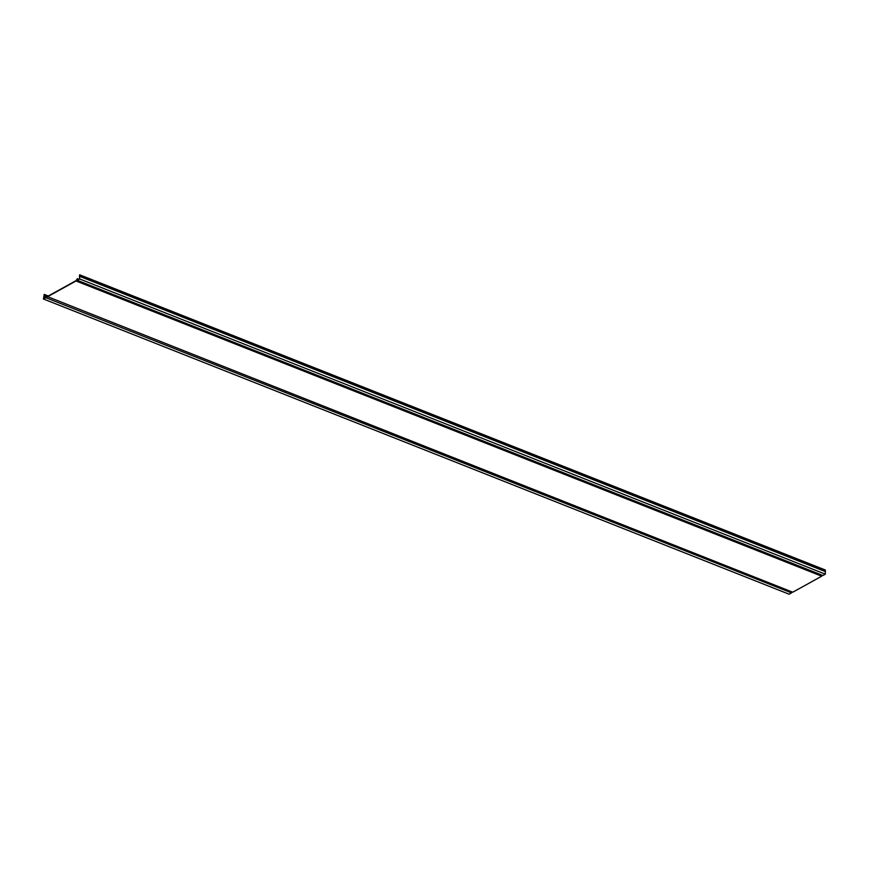 <?xml version="1.0" encoding="UTF-8"?>
<svg xmlns="http://www.w3.org/2000/svg" width="869" height="869" viewBox="0 0 869 869"><rect width="100%" height="100%" fill="white"/><g stroke="black" fill="none" stroke-linecap="round" stroke-linejoin="round"><path stroke-width="1.3" d="M48.306 295.992L44.221 294.374L43.7 298.545L45.677 297.448L46.426 295.808L47.187 296.611L75.983 280.687L77.363 278.699L77.493 279.851L79.47 278.764L79.633 274.789L825.311 570.01L825.105 570.944M44.221 294.374L43.45 298.99L45.84 297.676L46.296 296.155L792.745 592.213L821.716 576.19L76.037 280.969L77.232 279.047L77.265 280.296L822.943 575.506L825.333 574.181L79.666 278.971L79.633 274.789M47.067 296.992L76.037 280.969M43.45 298.99L789.128 594.211L791.518 592.886L45.84 297.676M791.67 591.789L791.518 592.886M822.237 575.235L821.716 576.19M77.265 280.296L79.666 278.971M79.752 275.897L825.322 571.031L825.333 574.181M825.441 570.151L79.763 274.941M47.697 296.329L46.502 295.851M78.34 279.383L77.515 279.058M45.72 297.079L43.884 296.351M46.991 296.905L46.003 296.514M825.55 571.661L79.872 276.44M45.883 296.286L44.21 295.623M48.143 296.09L44.438 294.624M825.159 570.683L79.481 275.462M78.655 279.21L77.363 278.699M47.719 296.318L46.426 295.808M825.148 571.009L79.481 275.799M825.322 571.031L79.644 275.821"/></g></svg>
